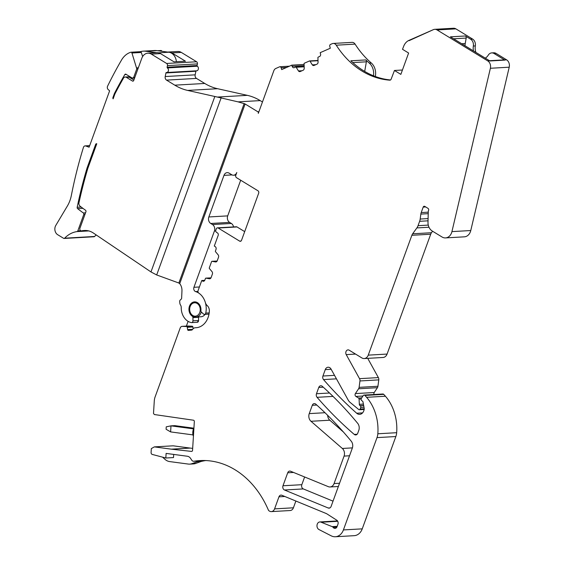 <?xml version="1.0" encoding="UTF-8"?>
<svg xmlns="http://www.w3.org/2000/svg" width="565" height="565" viewBox="0 0 565 565"><rect width="100%" height="100%" fill="white"/><g stroke="black" fill="none" stroke-linecap="round" stroke-linejoin="round"><path stroke-width="0.85" d="M140.169 51.719A1.222 0.961 86.7 0 1 141.299 52.467L131.942 53.004A1.222 0.961 -93.3 0 0 130.805 52.255A21.329 16.816 -93.3 0 0 121.532 60.031A396.129 312.24 -93.3 0 0 107.569 86.198A2.437 1.921 -93.3 0 0 108.127 89.489L109.617 90.838L89.1 147.204L85.718 145.982A2.437 1.921 -93.3 0 0 85.103 145.89A2.437 1.921 -93.3 0 0 83.443 147.38A396.129 312.24 -93.3 0 0 71.367 195.377A30.475 24.02 -93.3 0 1 67.355 206.041L55.78 225.463A6.095 4.803 -93.3 0 0 57.658 234.687L63.626 238.331A1.222 0.961 -93.3 0 0 64.65 238.19L94.602 236.474A30.475 24.02 86.7 0 1 96.205 234.941M167.826 52.086A9.139 7.204 86.7 0 1 168.419 52.015L177.784 51.486A9.139 7.204 86.7 0 1 181.287 52.404L196.606 61.762A1.829 1.441 86.7 0 1 197.404 63.909L197.079 65.512A0.607 0.48 86.7 0 0 197.333 66.218A2.437 1.921 86.7 0 1 198.379 68.902A2.437 1.921 86.7 0 1 196.627 70.809L166.675 72.518A2.437 1.921 -93.3 0 0 168.427 70.611A2.437 1.921 -93.3 0 0 167.381 67.927L197.333 66.218M166.675 72.518A2.437 1.921 -93.3 0 1 166.435 72.518A0.607 0.48 -93.3 0 0 165.948 72.956L195.9 71.246A0.607 0.48 86.7 0 1 196.203 70.837M195.9 71.246L195.165 74.834A3.044 2.401 86.7 0 0 196.493 78.415L204.756 83.458A60.942 48.039 86.7 0 0 217.596 88.712L247.357 95.351A60.942 48.039 86.7 0 1 260.197 100.605L262.457 101.983M240.69 180.221L227.709 215.879L208.838 216.96L223.973 175.369A4.873 3.842 86.7 0 1 227.201 172.636A4.873 3.842 86.7 0 1 229.072 173.13L231.699 174.733A4.873 3.842 86.7 0 0 233.571 175.221L235.845 175.094M208.838 216.96A4.873 3.842 86.7 0 0 210.745 223.472L229.616 222.398A4.873 3.842 86.7 0 1 227.709 215.879M229.616 222.398L231.368 223.465A4.873 3.842 86.7 0 1 233.529 226.918M94.602 236.474A1.222 0.961 86.7 0 1 94.051 236.749L64.092 238.458M160.757 50.546A1.222 0.961 86.7 0 1 161.894 51.295L161.894 51.295M64.65 238.19A30.475 24.02 -93.3 0 1 77.052 231.594A1.222 0.961 -93.3 0 0 77.8 230.916L83.754 214.559A1.222 0.961 -93.3 0 0 83.338 212.97A172.297 135.805 -93.3 0 1 77.61 208.633A1.215 0.961 -93.3 0 1 77.179 207.27A396.538 312.558 -93.3 0 1 87.123 167.833L95.647 144.407A1.215 0.961 -93.3 0 1 96.77 143.771L87.85 168.271A396.129 312.24 -93.3 0 0 78.973 202.701A3.044 2.401 -93.3 0 0 80.068 206.161A168.504 132.824 -93.3 0 0 85.492 210.208A1.222 0.961 -93.3 0 1 85.915 211.804L79.926 228.253A1.829 1.441 -93.3 0 0 81.346 230.88A1.829 1.441 -93.3 0 0 81.501 230.859L86.791 230.562M165.948 72.956L165.206 76.543A3.044 2.401 -93.3 0 0 166.541 80.124L174.804 85.174A60.942 48.039 -93.3 0 0 187.637 90.421L214.834 96.488L150.975 271.942L93.402 233.048A21.329 16.816 -93.3 0 0 85.237 230.478A32.297 25.46 -93.3 0 0 84.256 230.513A32.297 25.46 -93.3 0 0 81.501 230.859M151.335 54.113A9.139 7.204 -93.3 0 0 147.825 53.195L156.999 52.672A9.139 7.204 86.7 0 1 160.509 53.59L151.335 54.113L166.654 63.471A1.829 1.441 -93.3 0 1 167.452 65.618L167.127 67.221A0.607 0.48 -93.3 0 0 167.381 67.927M147.825 53.195A9.139 7.204 -93.3 0 0 141.787 58.308L133.714 80.477A1.222 0.961 -93.3 0 1 132.443 81.035L133.361 80.979M126.376 77.327A3.044 2.401 -93.3 0 0 125.211 77.024L128.015 76.861A3.044 2.401 86.7 0 1 129.187 77.172L126.376 77.327L132.443 81.035M125.211 77.024A3.044 2.401 -93.3 0 0 123.424 78.238A396.129 312.24 -93.3 0 0 114.907 93.938L113.127 98.84A57.079 44.988 -93.3 0 1 113.085 98.776L113.148 98.776M131.942 53.004L136.787 68.852L133.615 77.575L132.337 78.14L125.967 74.241A1.215 0.961 -93.3 0 0 124.794 74.594A396.277 312.353 -93.3 0 0 114.37 93.599L112.951 97.491A1.215 0.961 -93.3 0 0 113.085 98.776M134.562 78.161L132.337 78.14M168.419 52.015A9.139 7.204 86.7 0 1 171.93 52.933L185.447 61.197L174.027 61.846L160.509 53.59M214.834 96.488L238.07 101.862L260.197 100.605M150.975 271.942L156.682 274.957L178.858 283.023L244.158 103.6A73.132 21.555 -160 0 1 238.07 101.862M244.158 103.6A1.222 0.36 -160 0 1 245.111 103.995L257.824 111.757A1.222 0.961 86.7 0 1 258.304 113.388L273.813 70.787A4.569 3.602 86.7 0 1 275.826 68.471L279.597 66.811A1.526 1.201 86.7 0 1 281.144 67.758L281.688 69.601L291.815 65.144L292.154 66.296A2.133 1.681 86.7 0 0 293.849 67.736A2.133 1.681 86.7 0 0 294.323 67.623L295.636 67.044A0.607 0.48 86.7 0 1 296.18 67.256L298.355 70.78A2.133 1.681 86.7 0 0 299.789 71.628A2.133 1.681 86.7 0 0 300.262 71.515L303.123 70.251A2.133 1.681 86.7 0 0 304.217 68.203L304.062 63.788A0.607 0.48 86.7 0 1 304.373 63.202L309.486 60.956A0.607 0.48 86.7 0 1 310.03 61.168L312.198 64.692A2.133 1.681 86.7 0 0 313.639 65.54A2.133 1.681 86.7 0 0 314.105 65.427L316.972 64.17A2.133 1.681 86.7 0 0 318.067 62.115L317.911 57.701A0.607 0.48 86.7 0 1 318.222 57.114L319.536 56.535A2.133 1.681 86.7 0 0 320.524 53.83L320.186 52.679L330.32 48.223L329.776 46.379A1.526 1.201 86.7 0 1 330.483 44.444L332.213 43.689A4.569 3.602 86.7 0 1 333.216 43.441A4.569 3.602 86.7 0 1 336.26 45.193L355.095 44.119A4.569 3.602 86.7 0 0 352.052 42.368L333.216 43.441M216.113 261.899L215.519 261.934A2.133 1.681 86.7 0 0 215.83 261.948A2.133 1.681 86.7 0 0 217.235 260.755L218.507 257.273A2.133 1.681 86.7 0 0 218.111 254.808L215.54 251.736A0.607 0.48 86.7 0 1 215.427 251.03L216.007 249.433A2.133 1.681 86.7 0 0 215.173 246.58L214.297 246.043L218.182 235.372A1.829 1.441 86.7 0 0 217.469 232.928L216.593 232.399A1.829 1.441 86.7 0 1 215.879 229.955L216.275 228.86A1.829 1.441 86.7 0 1 217.483 227.836A1.829 1.441 86.7 0 1 218.189 228.02L239.631 241.121A1.829 1.441 86.7 0 0 240.33 241.304A1.829 1.441 86.7 0 0 241.545 240.28L258.671 193.216A1.829 1.441 86.7 0 0 257.958 190.772L236.509 177.671A1.829 1.441 86.7 0 1 235.796 175.228L236.791 172.495A4.873 3.842 86.7 0 1 233.571 175.221M210.745 223.472L212.496 224.545A4.873 3.842 86.7 0 1 214.403 231.057L193.936 287.288A3.044 2.401 86.7 0 0 195.617 291.582A17.063 13.447 86.7 0 1 205.752 313.102A1.829 1.441 86.7 0 1 204.466 314.394A1.829 1.441 86.7 0 1 203.541 314.048L201.451 312.155A1.582 1.25 86.7 0 1 200.921 310.637A7.62 6.003 86.7 0 0 197.446 302.642A7.62 6.003 86.7 0 0 194.522 301.88A7.62 6.003 86.7 0 0 189.063 307.784A7.62 6.003 86.7 0 0 192.248 316.181A1.582 1.25 86.7 0 1 192.933 317.608L192.955 320.821A1.829 1.441 86.7 0 1 191.62 322.615A1.829 1.441 86.7 0 1 191.337 322.594A14.626 11.526 86.7 0 1 181.231 307.515A3.658 2.882 86.7 0 0 180.518 305.029A3.658 2.882 86.7 0 1 179.825 303.038L179.698 301.661A1.829 1.441 86.7 0 1 180.263 300.001L181.252 299.104A1.222 0.961 86.7 0 0 181.633 298.207L181.958 290.883A9.139 7.204 86.7 0 0 179.719 283.665L245.111 103.995M178.858 283.023L179.719 283.665M87.123 167.833L88.027 167.784M114.37 93.599L115.105 93.557M129.187 77.172L133.877 80.032M141.299 52.467L142.634 56.549M336.26 45.193A91.417 72.052 86.7 0 0 389.793 80.166A1.829 1.441 86.7 0 0 389.942 80.166A1.829 1.441 86.7 0 0 391.142 79.171L394.455 70.47L400.846 74.375L408.615 53.032L402.52 49.31L403.643 46.365A12.19 9.605 86.7 0 1 408.954 40.383L433.383 29.648A6.095 4.803 86.7 0 1 434.718 29.324A6.095 4.803 86.7 0 1 437.056 29.938L455.891 28.864A6.095 4.803 86.7 0 0 453.554 28.25L434.718 29.324M215.519 261.934L212.052 261.312A0.607 0.48 86.7 0 0 211.564 261.652L209.304 267.859A0.607 0.48 86.7 0 0 209.417 268.566L211.988 271.631A2.133 1.681 86.7 0 1 212.384 274.103L211.112 277.585A2.133 1.681 86.7 0 1 209.7 278.778A2.133 1.681 86.7 0 1 209.389 278.757L205.928 278.142A0.607 0.48 86.7 0 0 205.441 278.474L204.855 280.078A2.133 1.681 86.7 0 1 203.442 281.271A2.133 1.681 86.7 0 1 202.623 281.059L201.754 280.523L198.068 290.65A1.829 1.441 86.7 0 0 198.739 293.065A17.063 13.447 86.7 0 1 205.378 302.593A6.095 4.803 86.7 0 0 207.221 305.594A6.095 4.803 86.7 0 1 209.354 311.11A18.285 14.408 86.7 0 1 195.999 327.735A18.285 14.408 86.7 0 1 195.434 327.757L196.556 327.693M171.35 449.161L154.337 446.887L173.173 445.813L190.186 448.087L171.35 449.161L191.535 451.407A1.222 0.961 86.7 0 0 192.552 450.319L194.332 421.554A1.222 0.961 86.7 0 0 193.463 420.212L154.379 414.541L153.503 413.453L154.28 400.973A12.19 9.605 86.7 0 1 155.114 396.905L180.171 328.046A3.044 2.401 86.7 0 1 182.191 326.337A3.044 2.401 86.7 0 1 182.382 326.337L186.577 326.528A0.911 0.72 86.7 0 1 187.283 327.297L187.622 329.614A0.911 0.72 86.7 0 0 188.385 330.384A0.911 0.72 86.7 0 1 188.385 330.384L191.542 330.108A1.829 1.441 86.7 0 0 192.432 329.6L192.813 329.12A4.873 3.842 86.7 0 1 195.285 327.757A4.873 3.842 86.7 0 1 195.434 327.757M437.056 29.938L487.764 60.914A6.095 4.803 86.7 0 1 490.385 68.273L451.929 231.615A9.139 7.204 86.7 0 1 445.538 237.907A9.139 7.204 86.7 0 1 442.028 236.989L432.211 231A9.139 7.204 86.7 0 1 427.995 222.229L428.284 211.48A1.526 1.201 86.7 0 1 428.39 210.9L428.581 210.385A1.526 1.201 86.7 0 0 427.988 208.351L424.788 206.395A1.526 1.201 86.7 0 0 423.199 207.094L421.208 212.574A6.095 4.803 86.7 0 0 420.84 214.086L420.183 219.043A9.139 7.204 86.7 0 1 419.633 221.303L418.036 225.682A9.139 7.204 86.7 0 1 416.871 227.921L412.641 233.804A6.095 4.803 86.7 0 0 411.864 235.294L368.246 355.138A6.095 4.803 86.7 0 1 364.22 358.549A6.095 4.803 86.7 0 1 361.875 357.935L349.184 350.187A3.044 2.401 86.7 0 0 348.019 349.876A3.044 2.401 86.7 0 0 346.013 351.55A3.044 2.401 86.7 0 0 346.232 354.622L359.538 378.67A3.044 2.401 86.7 0 1 359.954 380.958L359.107 387.35A3.044 2.401 86.7 0 1 358.591 388.769L355.385 393.586A1.829 1.441 86.7 0 0 355.901 396.425L358.528 398.028A1.222 0.961 86.7 0 1 359.086 399.088L359.333 404.321A1.526 1.201 86.7 0 0 360.032 405.642L360.251 405.769A1.222 0.961 86.7 0 1 360.724 407.4L360.131 409.046A1.222 0.961 86.7 0 1 358.74 409.526L350.159 402.435A9.139 7.204 86.7 0 1 348.111 399.928L331.062 369.107A4.266 3.362 86.7 0 0 328.081 367.229A4.266 3.362 86.7 0 0 325.263 369.616L322.933 376.022A3.044 2.401 86.7 0 0 323.526 379.581A402.527 317.283 86.7 0 0 356.656 413.22A6.095 4.803 86.7 0 0 359.686 414.35A6.095 4.803 86.7 0 0 363.719 410.939L364.015 410.119A3.044 2.401 86.7 0 0 364.164 408.149L362.991 401.941A1.222 0.961 86.7 0 0 362.455 401.101L361.819 400.712A1.526 1.201 86.7 0 1 361.395 398.346L363.224 395.599A1.526 1.201 86.7 0 1 364.905 395.436A60.942 48.039 86.7 0 1 366.607 397.308A42.657 33.625 86.7 0 1 377.83 433.779A12.19 9.605 86.7 0 1 377.01 437.614L343.414 529.928A12.19 9.605 86.7 0 1 335.356 536.75A12.19 9.605 86.7 0 1 331.302 535.874L318.801 529.454A3.962 3.122 86.7 0 1 317.022 525.09A3.962 3.122 86.7 0 1 319.868 521.94A3.962 3.122 86.7 0 1 320.609 522.011L332.163 526.636A3.044 2.401 86.7 0 1 333.173 527.435A3.044 2.401 86.7 0 0 335.045 528.381A3.044 2.401 86.7 0 0 337.058 526.672L337.941 524.264A3.044 2.401 86.7 0 0 336.789 520.217L326.909 513.889A6.095 4.803 86.7 0 0 326.415 513.613A6.095 4.803 86.7 0 0 326.21 513.521L281.836 495.258A3.044 2.401 86.7 0 0 280.982 495.11A3.044 2.401 86.7 0 0 278.962 496.819L274.576 508.881A4.873 3.842 86.7 0 1 271.348 511.608A4.873 3.842 86.7 0 1 269.484 511.12L269.046 510.852A1.829 1.441 86.7 0 1 268.375 510.047A91.417 72.052 86.7 0 0 199.961 460.588A91.417 72.052 86.7 0 0 193.936 461.252A3.044 2.401 86.7 0 1 193.739 461.273A3.044 2.401 86.7 0 1 191.733 460.15L190.631 458.469A6.095 4.803 86.7 0 0 187.347 456.245L166.11 453.405L165.828 458.01L152.253 454.43A1.829 1.441 86.7 0 1 151.088 452.452L151.328 448.596L154.337 446.887M433.383 29.648L409.039 40.673L433.383 29.648M316.478 393.749L318.766 387.456A3.044 2.401 86.7 0 1 320.786 385.754A3.044 2.401 86.7 0 1 322.311 386.326A378.762 298.546 86.7 0 1 357.687 423.347A6.095 4.803 86.7 0 1 358.789 430.368L357.744 433.235A3.044 2.401 86.7 0 1 355.724 434.944A3.044 2.401 86.7 0 1 354.241 434.407A402.527 317.283 86.7 0 1 317.071 397.315A3.044 2.401 86.7 0 1 316.478 393.749L329.529 393.007M344.071 456.096L334.077 483.555A6.095 4.803 86.7 0 1 330.052 486.966A6.095 4.803 86.7 0 1 328.336 486.67L290.579 471.231A3.044 2.401 86.7 0 0 289.725 471.083A3.044 2.401 86.7 0 0 287.712 472.785L282.987 485.766A3.044 2.401 86.7 0 0 284.492 489.996L328.223 507.999A3.044 2.401 86.7 0 0 329.084 508.147A3.044 2.401 86.7 0 0 331.097 506.445A3.044 2.401 86.7 0 0 331.132 506.346L352.306 448.179A6.095 4.803 86.7 0 0 351.204 441.159A378.458 298.306 86.7 0 0 315.814 404.166A3.044 2.401 86.7 0 0 314.288 403.594A3.044 2.401 86.7 0 0 312.276 405.296L309.246 413.615A6.095 4.803 86.7 0 0 310.983 421.285L342.326 448.462A6.095 4.803 86.7 0 1 344.071 456.096L349.537 455.778M489.495 60.716L504.093 59.883A1.829 1.441 86.7 0 1 504.87 60.116A6.095 4.803 86.7 0 0 504.616 59.947L506.6 59.834L496.063 53.4L494.078 53.513A6.095 4.803 -93.3 0 0 491.734 52.898A6.095 4.803 -93.3 0 0 488.266 55.144A10.664 8.404 86.7 0 1 485.271 58.139M506.6 59.834A6.095 4.803 86.7 0 1 509.22 67.193L470.765 230.534A9.139 7.204 86.7 0 1 464.366 236.834L445.538 237.907M411.864 235.294L430.7 234.221A6.095 4.803 86.7 0 1 431.476 232.731L432.564 231.212M430.7 234.221L387.082 354.064A6.095 4.803 86.7 0 1 383.049 357.476L364.22 358.549M359.538 378.67L378.373 377.597L367.723 358.351M378.373 377.597A3.044 2.401 86.7 0 1 378.783 379.878L377.936 386.276A3.044 2.401 86.7 0 1 377.42 387.696L374.221 392.513A1.829 1.441 86.7 0 0 374.051 394.504M364.065 395.076L382.893 394.003A1.526 1.201 86.7 0 1 383.734 394.363A60.942 48.039 86.7 0 1 385.436 396.235A42.657 33.625 86.7 0 1 396.665 432.698A12.19 9.605 86.7 0 1 395.846 436.54L362.243 528.854A12.19 9.605 86.7 0 1 354.184 535.677L335.356 536.75M295.869 501.035L293.412 507.801A4.873 3.842 86.7 0 1 290.184 510.534L271.348 511.608M192.672 448.363L190.186 448.087M217.483 227.836L236.318 226.763A1.829 1.441 86.7 0 1 237.018 226.946L244.687 231.629M390.528 79.969A91.417 72.052 86.7 0 1 351.607 61.507A91.417 72.052 86.7 0 1 350.851 60.787L365.83 59.932A91.417 72.052 86.7 0 0 366.579 60.653A91.417 72.052 86.7 0 0 369.298 63.103L371.283 62.99A91.417 72.052 86.7 0 1 355.095 44.119M371.283 62.99A12.19 9.605 86.7 0 1 375.308 76.501M475.9 52.411A10.664 8.404 86.7 0 1 475.327 45.92A6.095 4.803 86.7 0 0 472.608 39.077L455.891 28.864M491.734 52.898L493.718 52.785A6.095 4.803 86.7 0 1 496.063 53.4M333.025 501.148L303.32 488.923A3.044 2.401 86.7 0 1 301.823 484.692L304.627 476.973M310.983 421.285L329.819 420.212A6.095 4.803 86.7 0 1 327.658 415.324M329.819 420.212L343.301 431.9M198.513 316.909A1.582 1.25 86.7 0 1 198.548 317.283L198.576 320.503A1.829 1.441 86.7 0 1 197.234 322.297L198.576 320.503L198.513 316.909M156.611 52.693L145.841 51.253A21.329 16.816 -93.3 0 0 143.319 51.154A21.329 16.816 -93.3 0 0 140.254 51.698M176.386 61.712A10.361 8.164 86.7 0 0 171.64 53.223A10.361 8.164 86.7 0 0 168.893 52.227L156.886 50.624A21.329 16.816 -93.3 0 0 154.365 50.525L143.319 51.154M394.455 70.47L402.435 70.018M312.198 64.692L314.034 65.455M298.355 70.78L300.185 71.543M291.815 65.144L304.083 64.445M209.989 278.722L209.389 278.757M201.754 280.523L204.735 280.353M187.615 326.04A3.044 2.401 86.7 0 1 187.806 326.019A3.044 2.401 86.7 0 1 187.997 326.019L192.199 326.21A0.911 0.72 86.7 0 1 192.898 326.98L193.159 328.738M188.11 321.351L186.379 326.097M165.828 458.01L173.504 457.572L173.695 454.422M206.027 460.56L205.356 460.602A91.417 72.052 86.7 0 0 204.043 460.835A91.417 72.052 86.7 0 0 201.161 461.457L197.418 461.669A91.417 72.052 86.7 0 1 200.293 461.047A91.417 72.052 86.7 0 1 201.613 460.814A3.044 2.401 86.7 0 1 201.415 460.835A3.044 2.401 86.7 0 1 201.211 460.835M337.743 521.29L321.436 522.222M487.764 60.914L489.636 60.801A6.095 4.803 86.7 0 1 489.89 60.971L504.87 60.116M489.636 60.801L450.404 36.838L465.376 35.983A1.829 1.441 86.7 0 1 466.189 38.067L453.589 38.787M473.47 50.928A10.664 8.404 86.7 0 1 473.343 46.033A6.095 4.803 -93.3 0 0 470.624 39.19L465.376 35.983M504.616 59.947L494.078 53.513M369.298 63.103A12.19 9.605 86.7 0 1 373.409 70.71A12.19 9.605 86.7 0 1 373.479 75.788M365.83 59.932A1.829 1.441 86.7 0 1 366.381 61.818L364.686 71.43M205.074 314.359A7.62 6.003 86.7 0 1 201.006 316.767L195.949 317.057A7.62 6.003 86.7 0 1 193.025 316.294M193.922 428.15A6.406 3.898 97.6 0 0 193.428 436.173M197.418 461.669L191.952 463.667A12.19 9.605 86.7 0 1 189.748 464.119A12.19 9.605 86.7 0 1 188.307 464.07L169.641 461.577A12.19 9.605 86.7 0 1 164.945 459.31L162.826 457.389M201.161 461.457L195.695 463.448A12.19 9.605 86.7 0 1 193.498 463.907L189.748 464.119M465.009 45.758A12.275 9.676 86.7 0 1 465.228 43.526L466.189 38.067M193.569 428.87L170.99 425.855L174.733 425.636L193.894 428.199M170.616 431.907L170.99 425.855L166.244 426.836L166.096 429.259L170.616 431.907L192.997 434.902M452.212 28.575L442.798 29.112M89.63 145.756L85.718 145.982M171.93 52.933L181.287 52.404M166.654 63.471L196.606 61.762M167.452 65.618L197.404 63.909M167.127 67.221L197.079 65.512M165.206 76.543L195.165 74.834M166.541 80.124L196.493 78.415M174.804 85.174L204.756 83.458M187.637 90.421L217.596 88.712M247.357 95.351L217.666 97.046M258.918 111.701L257.824 111.757M223.973 175.369L232.024 174.91M231.368 223.465L212.496 224.545M214.403 231.057L215.766 230.979M199.403 286.978L193.936 287.288M95.647 144.407L96.559 144.35M77.179 207.27L81.198 207.037M77.61 208.633L82.9 208.33M83.338 212.97L85.541 212.843M83.754 214.559L84.941 214.488M77.8 230.916L80.739 230.753M77.052 231.594L88.776 230.923M137.973 68.782L136.787 68.852M134.795 77.511L133.615 77.575M124.794 74.594L126.398 74.502M112.951 97.491L113.629 97.455M156.682 274.957L221.198 97.689M138.333 67.793L136.801 67.878M195.617 291.582L197.934 291.448M156.886 50.624L145.841 51.253M318.017 60.709L310.03 61.168M312.954 64.834L315.835 64.664M304.168 66.797L296.18 67.256M299.104 70.915L301.985 70.752M304.125 65.618L292.154 66.296M281.144 67.758L286.582 67.447M192.955 320.821L198.576 320.503M192.933 317.608L198.548 317.283M192.248 316.181L192.7 316.16M205.752 313.102L209.191 312.904M239.631 241.121L241.008 241.043M218.189 228.02L237.018 226.946M211.967 261.305L217.122 261.016L212.052 261.312M205.844 278.135L210.999 277.839L205.928 278.142M204.233 280.967L202.623 281.059M187.622 329.614L192.651 329.324M187.283 327.297L192.898 326.98M186.577 326.528L192.199 326.21M182.382 326.337L187.997 326.019M193.936 461.252L201.613 460.814M274.576 508.881L293.412 507.801M278.962 496.819L284.809 496.487M333.173 527.435L336.797 527.223M332.163 526.636L337.178 526.347M320.609 522.011L337.595 521.043M343.414 529.928L362.243 528.854M377.01 437.614L395.846 436.54M377.83 433.779L396.665 432.698M366.607 397.308L385.436 396.235M364.905 395.436L383.734 394.363M356.656 413.22L362.575 412.881M323.526 379.581L336.45 378.84M322.933 376.022L334.522 375.358M325.263 369.616L331.161 369.277M360.131 409.046L364.234 408.806M360.724 407.4L363.987 407.217M360.251 405.769L363.676 405.578M360.032 405.642L363.655 405.437M359.333 404.321L363.401 404.088M359.086 399.088L361.148 398.968M358.528 398.028L361.727 397.845M355.901 396.425L362.935 396.023M355.385 393.586L374.221 392.513M358.591 388.769L377.42 387.696M359.107 387.35L377.936 386.276M359.954 380.958L378.783 379.878M346.232 354.622L355.576 354.086M368.246 355.138L387.082 354.064M412.641 233.804L431.476 232.731M416.871 227.921L428.997 227.229M418.036 225.682L428.277 225.096M419.633 221.303L428.03 220.823M420.183 219.043L428.093 218.591M420.84 214.086L428.228 213.662M421.208 212.574L428.27 212.172M423.199 207.094L425.699 206.952M451.929 231.615L470.765 230.534M490.385 68.273L509.22 67.193M472.608 39.077L470.624 39.19M354.241 434.407L357.144 434.245M317.071 397.315L333.039 396.404M318.766 387.456L323.279 387.202M342.326 448.462L352.405 447.883M309.246 413.615L324.988 412.718M312.276 405.296L316.788 405.041M328.223 507.999L329.918 507.9M284.492 489.996L303.32 488.923M282.987 485.766L301.823 484.692M287.712 472.785L293.574 472.453M334.077 483.555L339.544 483.245M301.759 70.851L299.189 70.999M315.609 64.763L313.038 64.911M475.327 45.92L473.343 46.033M168.893 52.227L158.638 52.813M352.772 62.588L366.381 61.818M192.764 315.503A6.702 5.283 86.7 0 1 190.144 306.541A6.702 5.283 86.7 0 1 197.15 303.462A6.702 5.283 86.7 0 1 200.208 310.418A6.702 5.283 86.7 0 1 196.013 316.082A6.702 5.283 86.7 0 1 192.764 315.503M201.253 311.929A7.62 6.003 86.7 0 1 196.719 316.951A7.62 6.003 86.7 0 1 195.949 317.057L192.849 316.252C190.779 314.903 189.607 312.77 189.332 309.839C190.221 301.851 193.018 302.55 195.08 301.844M191.952 463.667L195.695 463.448M461.683 43.731L465.228 43.526M81.346 230.88L86.855 230.569M85.103 145.89L89.673 145.629M157.529 50.709L160.94 50.511M130.988 52.227L140.346 51.69M318.003 60.448L309.62 60.928M304.161 66.536L295.77 67.009M279.936 66.734L289.45 66.19M191.62 322.615L197.234 322.297M204.466 314.394L209.001 314.14M195.285 327.757L196.627 327.679M182.191 326.337L187.806 326.019M193.739 461.273L201.415 460.835M319.868 521.94L337.524 520.937M359.319 409.724L364.185 409.448M330.052 486.966L338.357 486.493M206.126 460.567L205.257 460.616"/></g></svg>
